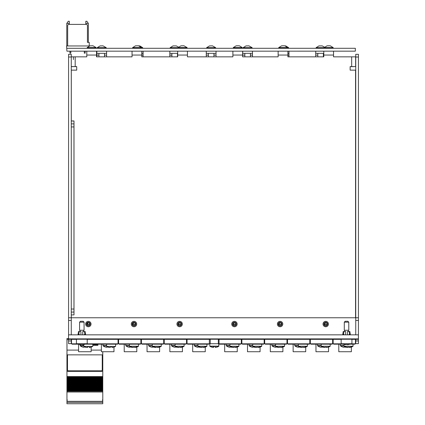 <?xml version="1.0" encoding="UTF-8"?>
<svg xmlns="http://www.w3.org/2000/svg" width="425" height="425" viewBox="0 0 425 425"><rect width="100%" height="100%" fill="white"/><g stroke="black" fill="none" stroke-linecap="round" stroke-linejoin="round"><path stroke-width="0.64" d="M71.272 57.008L71.272 54.315L68.579 54.315L68.579 57.008L71.272 57.008L71.272 123.877L73.966 123.877L73.966 312.078L71.272 312.078L71.272 309.023L73.966 309.023M68.579 334.836L68.579 317.767L71.272 317.767L71.272 312.078L73.966 312.078M71.272 334.836L71.272 317.767L358.434 317.767L358.434 343.644L355.741 343.644L355.741 340.946L358.434 340.946M68.579 339.331L68.579 343.644L71.272 343.644L71.272 339.331M68.579 317.767L68.579 57.008M71.272 309.023L71.272 126.932L73.966 126.932M71.272 126.932L71.272 123.877M355.741 339.331L355.741 340.946M358.408 334.836L358.408 338.879L68.547 338.879L68.547 334.836L358.434 334.836M358.434 320.461L355.741 320.461L355.741 334.836M358.434 57.019L355.741 57.019L355.741 54.326L358.434 54.326L358.434 317.767M355.741 57.019L355.741 320.461M71.304 317.767L71.304 314.898L73.998 314.898L73.998 120.955L71.304 120.955L71.304 70.136L76.718 70.136L76.718 66.597L71.272 66.597M355.555 317.767L355.555 70.136L350.142 70.136L350.142 66.597L355.624 66.597L355.624 56.844L333.535 56.844L333.535 51.17M287.89 51.17L287.89 56.844L323.781 56.844L323.781 51.17M242.643 51.17L242.643 56.844L278.141 56.844L278.141 51.17M187.436 51.17L187.436 56.844L232.889 56.844L232.889 51.17M141.796 51.17L141.796 56.844L177.687 56.844L177.687 51.17M96.544 51.17L96.544 56.844L132.042 56.844L132.042 51.17M71.272 56.844L86.79 56.844L86.79 51.17M73.392 59.58L73.392 56.844M340.622 338.879L340.622 339.24L341.147 339.24L341.147 343.735L351.927 343.735L351.927 339.24L352.484 339.24L352.484 338.879M341.147 339.24L351.927 339.24M347.438 338.879L347.438 339.24M343.442 334.39L342.763 334.39L343.214 331.516L344.006 331.516L343.442 334.39L344.006 334.39L344.006 334.836M345.642 334.836L345.642 331.516L344.006 331.516M345.642 339.24L345.642 338.879M344.006 338.879L344.006 339.24M349.068 339.24L349.068 338.879M349.068 334.836L349.068 334.39L350.312 334.39L349.86 331.516L349.068 331.516L349.185 332.079M349.552 333.96L349.068 331.516L347.438 331.516L347.438 334.836M345.833 344.452L345.615 344.712L345.663 344.431A8.585 8.479 -0 0 0 347.416 344.431L347.459 344.712A8.638 8.532 -0 0 0 350.652 343.735M344.293 322.171L345.19 321.268L347.884 321.268L348.782 322.171L344.293 322.171L344.293 330.257L348.782 330.257L348.782 322.171M345.812 344.579L345.615 344.712A8.638 8.532 -0 0 1 342.428 343.735M75.921 338.879L75.921 339.24L76.436 339.24L76.436 343.735L87.215 343.735L87.215 339.24L87.784 339.24L87.784 338.879M76.436 339.24L87.215 339.24M82.726 338.879L82.726 339.24M84.357 334.836L84.357 334.39L84.92 334.39L84.357 331.516L82.726 331.516L82.726 334.836M84.357 331.516L85.149 331.516L85.6 334.39L84.92 334.39L84.357 331.516M84.357 339.24L84.357 338.879M80.925 334.836L80.925 331.516L78.503 331.516L78.051 334.39L79.294 334.39L79.294 334.836M79.294 338.879L79.294 339.24M79.294 331.516L78.731 334.39M80.925 339.24L80.925 338.879M80.479 321.268L83.172 321.268L84.07 322.171L79.581 322.171L80.479 321.268M79.581 322.171L79.581 330.257L84.07 330.257L84.07 322.171M77.717 343.735A8.638 8.532 -0 0 0 80.904 344.712L80.952 344.431A8.585 8.479 -0 0 0 82.7 344.431L82.748 344.712A8.638 8.532 -0 0 0 85.94 343.735M88.347 326.751A2.693 2.693 0 0 0 91.04 324.057A2.693 2.693 0 0 0 88.347 321.358A2.693 2.693 0 0 0 85.648 324.057A2.693 2.693 0 0 0 88.347 326.751M90.158 323.723L88.347 322.214A1.843 1.843 0 0 0 86.503 324.057A1.843 1.843 0 0 0 88.347 325.895A1.843 1.843 0 0 0 90.185 324.057A1.843 1.843 0 0 0 88.347 322.214L89.436 322.57M89.686 322.793L90.116 323.563M90.127 324.519L89.664 324.057L86.966 324.057L86.551 324.472L88.347 322.214L86.737 324.955L89.951 324.955M133.987 326.751A2.693 2.693 0 0 0 136.685 324.057A2.693 2.693 0 0 0 133.987 321.358A2.693 2.693 0 0 0 131.293 324.057A2.693 2.693 0 0 0 133.987 326.751M135.596 324.955L132.382 324.955L133.987 322.214A1.843 1.843 0 0 0 132.148 324.057A1.843 1.843 0 0 0 133.987 325.895A1.843 1.843 0 0 0 135.83 324.057A1.843 1.843 0 0 0 133.987 322.214L135.798 323.723L133.987 322.214L132.281 324.748M179.632 326.751A2.693 2.693 0 0 0 182.33 324.057A2.693 2.693 0 0 0 179.632 321.358A2.693 2.693 0 0 0 176.938 324.057A2.693 2.693 0 0 0 179.632 326.751M179.632 325.895A1.843 1.843 0 0 0 181.475 324.057A1.843 1.843 0 0 0 179.632 322.214L181.443 323.723L179.632 322.214L178.027 324.955L179.632 322.214A1.843 1.843 0 0 0 177.793 324.057A1.843 1.843 0 0 0 179.632 325.895M234.441 326.751A2.693 2.693 0 0 0 237.139 324.057A2.693 2.693 0 0 0 234.441 321.358A2.693 2.693 0 0 0 231.747 324.057A2.693 2.693 0 0 0 234.441 326.751M234.441 325.895A1.843 1.843 0 0 0 236.284 324.057A1.843 1.843 0 0 0 234.441 322.214L236.252 323.723L234.441 322.214L232.836 324.955L234.441 322.214A1.843 1.843 0 0 0 232.602 324.057A1.843 1.843 0 0 0 234.441 325.895M280.086 326.751A2.693 2.693 0 0 0 282.784 324.057A2.693 2.693 0 0 0 280.086 321.358A2.693 2.693 0 0 0 277.392 324.057A2.693 2.693 0 0 0 280.086 326.751M280.086 325.895A1.843 1.843 0 0 0 281.929 324.057A1.843 1.843 0 0 0 280.086 322.214L281.897 323.723L280.086 322.214L278.476 324.955L280.086 322.214A1.843 1.843 0 0 0 278.242 324.057A1.843 1.843 0 0 0 280.086 325.895M325.731 326.751A2.693 2.693 0 0 0 328.424 324.057A2.693 2.693 0 0 0 325.731 321.358A2.693 2.693 0 0 0 323.037 324.057A2.693 2.693 0 0 0 325.731 326.751M325.731 325.895A1.843 1.843 0 0 0 327.574 324.057A1.843 1.843 0 0 0 325.731 322.214L327.542 323.723L325.731 322.214L324.121 324.955L325.731 322.214A1.843 1.843 0 0 0 323.887 324.057A1.843 1.843 0 0 0 325.731 325.895M90.073 324.466A1.78 1.78 0 0 0 88.257 322.283A1.78 1.78 0 0 0 86.604 324.418M327.457 324.466A1.78 1.78 0 0 0 325.646 322.283A1.78 1.78 0 0 0 323.993 324.418M281.817 324.466A1.78 1.78 0 0 0 280.001 322.283A1.78 1.78 0 0 0 278.348 324.418M236.173 324.466A1.78 1.78 0 0 0 234.356 322.283A1.78 1.78 0 0 0 232.703 324.418M181.363 324.466A1.78 1.78 0 0 0 179.547 322.283A1.78 1.78 0 0 0 177.894 324.418M135.718 324.466A1.78 1.78 0 0 0 133.902 322.283A1.78 1.78 0 0 0 132.249 324.418M68.547 338.879L68.547 339.331L71.512 339.331L71.512 343.825L77.887 343.825M87.215 339.331L118.596 339.331L118.596 343.825L140.877 343.825L140.877 339.331L141.419 339.331L141.419 343.825L163.699 343.825L163.699 339.331L164.236 339.331L164.236 343.825L186.522 343.825L186.522 339.331L187.058 339.331L187.058 343.825L209.344 343.825L209.344 339.331L210.242 339.331M218.328 339.331L219.045 339.331L219.045 343.825L241.331 343.825L241.331 339.331L241.867 339.331L241.867 343.825L264.153 343.825L264.153 339.331L264.69 339.331L264.69 343.825L286.976 343.825L286.976 339.331L287.513 339.331L287.513 343.825L309.798 343.825L309.798 339.331L310.335 339.331L310.335 343.825L332.621 343.825L332.621 339.331L333.158 339.331L333.158 343.825L342.598 343.825M351.927 339.331L358.408 339.331L358.408 338.879M69.084 338.879L69.084 339.24L75.384 339.24L75.384 338.879M352.484 339.24L357.866 339.24L357.866 338.879M340.622 339.24L340.085 339.24L340.085 338.879M87.784 339.24L340.085 339.24M75.921 339.24L75.384 339.24M353.467 66.597L355.624 66.597M71.304 70.21L71.304 121.029L73.998 121.029L73.998 310.914M353.467 66.667L350.142 66.667M315.717 56.844L315.717 53.322L323.781 53.322M287.89 53.327L288.973 53.327L288.973 51.17L288.973 56.844M242.723 56.844L242.723 53.327L252.477 53.327L252.477 51.17L252.477 56.844M206.279 56.844L206.279 53.327L216.033 53.327L216.033 51.17L216.033 56.844M169.835 56.844L169.835 53.327L177.687 53.327M141.796 53.327L143.092 53.327L143.092 51.17L143.092 56.844M96.842 56.844L96.842 53.327L106.595 53.327L106.595 56.844M73.392 66.597L76.718 66.667M76.718 66.741L76.718 70.136M98.929 55.123L96.842 55.123L96.842 51.17M317.81 55.123L315.717 55.123L315.717 51.17M244.848 55.123L242.723 55.123L242.723 51.17M208.372 55.123L206.279 55.123L206.279 51.17M171.891 55.123L169.835 55.123L169.835 51.17M106.595 51.17L106.595 53.327L106.595 51.17M73.392 66.667L71.272 66.667M68.579 339.671L66.985 339.671L66.985 354.859L102.744 354.859L102.744 351.73M66.985 350.094L78.572 350.094M91.152 350.094L101.394 350.094M92.809 345.334L97.893 345.334L97.893 344.181M66.985 353.435L66.948 338.55L68.547 338.55M96.098 344.425L92.809 344.431L96.098 344.425M102.781 351.73L102.781 378.882L66.948 378.882L102.781 378.893L66.948 378.893L66.948 378.436L102.781 378.431L66.948 378.436L66.948 353.435M66.948 403.75L102.781 403.75L66.948 403.75L66.948 388.477L102.781 388.471L66.948 388.477L66.948 387.042L102.781 387.037L66.948 387.042L66.948 385.608L102.781 385.603L66.948 385.608L66.948 384.173L102.781 384.168L66.948 384.173L66.948 382.739L102.781 382.734L66.948 382.739L66.948 381.305L102.781 381.299L66.948 381.305L66.948 379.87L102.781 379.865L66.948 379.87L66.948 378.893M102.781 378.893L102.781 379.18L66.948 379.18M102.781 403.75L102.781 388.933L66.948 388.918L102.781 388.933L102.781 387.499L66.948 387.483L102.781 387.499L102.781 386.065L66.948 386.049L102.781 386.065L102.781 384.63L66.948 384.614L102.781 384.63L102.781 383.196L66.948 383.18L102.781 383.196L102.781 381.762L66.948 381.746L102.781 381.762L102.781 380.327L66.948 380.317L102.781 380.327L102.781 379.18M102.781 371.365L66.948 371.365M66.948 401.322L102.781 401.322M66.948 392.02L102.781 392.02M102.781 371.333L66.948 371.333M102.781 377.002L66.948 377.002M102.781 377.745L66.948 377.745M102.781 380.614L66.948 380.614M102.781 383.483L66.948 383.483M102.781 382.048L66.948 382.048M102.781 386.352L66.948 386.352M102.781 384.917L66.948 384.917M102.781 389.215L66.948 389.215M102.781 387.781L66.948 387.781M102.781 389.911L66.948 389.911M102.781 390.649L66.948 390.649M102.244 354.864A0.898 0.898 180 0 0 102.244 354.859L102.244 369.92A0.898 0.898 180 0 1 101.341 370.818L68.388 370.818A0.898 0.898 180 0 1 67.49 369.92L67.49 354.859A0.898 0.898 180 0 0 67.49 354.864M355.741 339.405L355.443 339.405M332.934 339.405L332.621 339.405M310.117 339.405L309.798 339.405M287.295 339.405L286.976 339.405M264.472 339.405L264.153 339.405M241.65 339.405L241.331 339.405M218.827 339.405L218.328 339.405M210.242 339.405L209.344 339.405M186.793 339.331L187.058 339.405M186.793 339.405L186.522 339.405M163.97 339.331L164.236 339.405M163.97 339.405L163.699 339.405M141.148 339.331L141.419 339.405M141.148 339.405L140.877 339.405M118.325 339.331L118.596 339.405M118.325 339.405L118.054 339.405M89.67 45.958L66.566 45.958L66.922 51.17L355.342 51.165L355.342 48.291L66.922 48.296M88.342 23.407L85.829 23.407L85.829 21.25L86.833 21.25L88.342 23.407L88.342 42.367L87.444 42.367L89.239 42.367L89.239 45.958M67.676 45.958L67.676 25.293L68.308 24.395L86.817 24.395L87.444 25.293L87.444 42.367M66.778 23.407L68.287 21.25L69.296 21.25L69.296 23.407L66.778 23.407L66.778 45.958M69.296 23.407L69.296 24.395M85.829 23.407L85.829 24.395M85.197 51.17L85.197 53.146L84.299 53.146L84.299 51.17M70.821 51.17L70.821 53.146L69.923 53.146L69.923 51.17M97.224 47.664L100.056 45.916L103.031 45.852L106.207 47.664L97.224 47.664L97.224 48.296M139.028 45.916L139.857 45.916L142.688 47.664L141.626 47.664M178.107 47.664L170.186 47.664L170.186 48.296M178.59 47.138L176.338 45.916L173.018 45.916L170.186 47.664M206.662 47.664L209.493 45.916L212.468 45.852L215.65 47.664L206.662 47.664L206.662 48.296M243.143 47.664L245.974 45.916L248.949 45.852L252.126 47.664L243.143 47.664L243.143 48.296M284.947 45.916L285.775 45.916L288.607 47.664L287.725 47.664M324.201 47.664L316.104 47.664L316.104 48.291M324.599 47.212L322.256 45.916L318.936 45.916L316.104 47.664M96.162 47.589L96.162 48.222L87.178 48.222L87.178 47.589L96.162 47.589L92.979 45.778L90.01 45.842L87.178 47.589M141.626 47.589L141.626 48.222L132.643 48.222L132.643 47.589L141.626 47.589L138.444 45.778L135.474 45.842L132.643 47.589M187.09 47.589L187.09 48.222L178.107 48.222L178.107 47.589L187.09 47.589L183.908 45.778L180.938 45.842L178.107 47.589M242.261 47.589L242.261 48.222L233.272 48.222L233.272 47.589L242.261 47.589L239.424 45.842L237.899 45.778L236.109 45.842L233.272 47.589M236.938 45.842L237.766 45.773M287.725 47.589L287.725 48.222L278.736 48.222L278.736 47.589L287.725 47.589L284.893 45.842L283.369 45.778L281.573 45.842L278.736 47.589M282.402 45.842L283.231 45.773M333.189 47.589L333.189 48.222L324.201 48.222L324.201 47.589L333.189 47.589L330.358 45.842L328.833 45.778L327.038 45.842L324.201 47.589M327.866 45.842L328.695 45.773M210.242 339.24L210.242 343.735L218.87 343.735L218.785 346.301L209.881 346.301L209.791 343.735L210.242 343.735M218.328 339.24L218.328 343.735M213.786 346.428L213.653 347.278M215.278 347.411L216.75 347.129L215.3 347.411A8.638 8.532 0 0 0 216.596 347.172M212.017 347.156L211.894 347.124A8.638 8.532 0 0 0 213.366 347.411L213.525 346.407L215.05 346.407L215.204 347.411A8.638 8.532 0 0 0 216.676 347.124L216.681 347.167A8.649 8.649 0 0 0 218.689 346.301L218.779 343.735M214.88 346.428L213.69 346.428L213.366 347.411L211.91 347.129L213.557 347.278M76.436 339.331L71.512 339.331M118.054 339.331L118.054 343.825L85.765 343.825M117.518 343.825L117.518 344.181L84.957 344.181M78.694 344.181L72.053 344.181L72.053 343.825M90.583 347.246L90.711 347.257A8.649 8.649 0 0 0 92.719 346.391L83.911 346.391A8.649 8.649 0 0 0 85.919 347.257L85.924 347.214A8.638 8.532 -0.7 0 0 87.391 347.496L87.545 346.497L89.069 346.497L89.234 347.496A8.638 8.532 -0.7 0 0 90.7 347.214L90.477 347.092M89.239 347.496L88.899 346.518L87.725 346.518M89.218 347.501L90.69 347.22L89.213 347.501L88.984 346.518L87.63 346.518L87.587 347.363M110.415 346.497L111.94 346.497L112.067 347.496A8.638 8.532 3.6 0 0 113.533 347.214L113.533 347.257A8.649 8.649 0 0 0 115.542 346.391L106.733 346.391A8.649 8.649 0 0 0 108.742 347.257L108.757 347.214A8.638 8.532 3.6 0 0 110.224 347.496L110.58 346.518L110.224 347.496L108.773 347.22M110.415 347.384L110.58 346.518L111.711 346.518L111.855 347.363A8.463 8.357 176.4 0 0 111.871 347.363L111.738 346.518M111.94 346.497L110.5 346.518M108.757 347.214L110.224 347.501M111.871 347.363L111.764 346.518M113.533 347.214L112.046 347.496M110.208 347.496L110.208 347.496A8.638 8.532 -3.6 0 1 108.864 347.252M106.733 346.391L115.488 346.391M102.978 344.181L102.978 345.557A0.43 0.43 0 0 0 103.147 345.902A7.188 7.188 0 0 0 105.299 347.013L105.315 346.981A7.156 7.156 0 0 0 106.808 347.283L106.808 346.981A7.103 6.354 -0 0 0 107.472 347.013A7.103 6.354 -0 0 0 107.966 346.997M106.643 345.902L103.147 345.902M108.136 347.283L108.136 347.283A7.156 7.156 0 0 0 108.619 347.22M80.155 344.601L80.155 345.557A0.43 0.43 0 0 0 80.33 345.902A7.188 7.188 0 0 0 82.482 347.013L82.493 346.981A7.156 7.156 0 0 0 83.985 347.283L83.985 346.981A7.103 6.354 -0 0 0 84.649 347.013A7.103 6.354 -0 0 0 85.143 346.997M83.821 345.902L80.33 345.902M85.313 347.283L85.313 347.283A7.156 7.156 0 0 0 85.797 347.22M140.877 339.331L118.596 339.331M119.133 343.825L119.133 344.181L140.34 344.181L140.34 343.825M133.253 347.236L133.036 347.496L133.083 347.214A8.585 8.479 -0 0 0 134.837 347.214L134.879 347.496A8.638 8.532 -0 0 0 138.114 346.497L138.183 346.497A8.649 8.649 0 0 0 138.364 346.391L129.466 346.237L138.449 346.237L138.449 344.181M132.196 324.472L132.611 324.057L135.304 324.057L135.772 324.519M129.88 346.518L129.737 346.497A8.649 8.649 0 0 1 129.556 346.391M138.072 346.518L136.797 347.076L138.072 346.518M133.232 347.363L133.036 347.496A8.638 8.532 -0 0 1 129.806 346.497L133.057 347.501L129.737 346.497M125.8 344.181L125.8 345.557A0.43 0.43 0 0 0 125.97 345.902A7.188 7.188 0 0 0 128.122 347.013L128.137 346.981A7.156 7.156 0 0 0 129.63 347.283L129.63 346.981A7.103 6.354 -0 0 0 130.294 347.013A7.103 6.354 -0 0 0 130.884 346.986M129.466 345.902L125.97 345.902M130.958 347.283L130.958 347.283A7.156 7.156 0 0 0 131.537 347.204M241.331 339.331L219.045 339.331M219.587 343.825L219.587 344.181L240.789 344.181L240.789 343.825M233.708 347.236L233.49 347.496L233.538 347.214A8.585 8.479 -0 0 0 235.291 347.214L235.333 347.496A8.638 8.532 -0 0 0 238.568 346.497L238.637 346.497A8.649 8.649 0 0 0 238.818 346.391L229.92 346.237L238.903 346.237L238.903 344.181M232.65 324.472L233.065 324.057L235.758 324.057L236.226 324.519M236.05 324.955L232.836 324.955M230.334 346.518L230.191 346.497A8.649 8.649 0 0 1 230.01 346.391M233.686 347.363L233.49 347.496A8.638 8.532 -0 0 1 230.26 346.497L233.511 347.501L230.191 346.497M226.254 344.181L226.254 345.557A0.43 0.43 0 0 0 226.424 345.902A7.188 7.188 0 0 0 228.576 347.013L228.592 346.981A7.156 7.156 0 0 0 230.079 347.283L230.079 346.981A7.103 6.354 0 0 0 230.748 347.013A7.103 6.354 0 0 0 231.333 346.986M229.92 345.902L226.424 345.902M231.413 347.283L231.413 347.283A7.156 7.156 0 0 0 231.992 347.204M163.699 339.331L141.419 339.331M141.955 343.825L141.955 344.181L163.163 344.181L163.163 343.825M156.076 347.236L155.858 347.496L155.906 347.214A8.585 8.479 -0 0 0 157.659 347.214L157.702 347.496A8.638 8.532 -0 0 0 160.937 346.497L161.006 346.497A8.649 8.649 0 0 0 161.187 346.391L152.288 346.237L161.272 346.237L161.272 344.181M152.702 346.518L152.559 346.497A8.649 8.649 0 0 1 152.378 346.391M160.894 346.518L159.619 347.076L160.894 346.518M156.055 347.363L152.639 346.502A8.638 8.532 -0 0 0 155.858 347.496L152.639 346.502M148.623 344.181L148.623 345.557A0.43 0.43 0 0 0 148.792 345.902A7.188 7.188 0 0 0 150.944 347.013L150.96 346.981A7.156 7.156 0 0 0 152.447 347.283L152.447 346.981A7.103 6.354 -0 0 0 153.117 347.013A7.103 6.354 -0 0 0 153.701 346.986M152.288 345.902L148.792 345.902M153.781 347.283L153.781 347.283A7.156 7.156 0 0 0 154.36 347.204M186.522 339.331L164.236 339.331M164.778 343.825L164.778 344.181L185.98 344.181L185.98 343.825M178.898 347.236L178.681 347.496L178.728 347.214A8.585 8.479 -0 0 0 180.482 347.214L180.524 347.496A8.638 8.532 -0 0 0 183.759 346.497L183.685 346.518M183.759 346.497L183.828 346.497A8.649 8.649 0 0 0 184.009 346.391L175.111 346.237L184.094 346.237L184.094 344.181M177.841 324.472L178.256 324.057L180.949 324.057L181.417 324.519M181.241 324.955L178.027 324.955M175.525 346.518L175.382 346.497A8.649 8.649 0 0 1 175.201 346.391M183.717 346.518L182.442 347.076L183.717 346.518M178.877 347.363L178.681 347.496A8.638 8.532 -0 0 1 175.451 346.497M171.445 344.181L171.445 345.557A0.43 0.43 0 0 0 171.615 345.902A7.188 7.188 0 0 0 173.767 347.013L173.782 346.981A7.156 7.156 0 0 0 175.27 347.283L175.27 346.981A7.103 6.354 -0 0 0 175.939 347.013A7.103 6.354 -0 0 0 176.524 346.986M175.111 345.902L171.615 345.902M176.603 347.283L176.603 347.283A7.156 7.156 0 0 0 177.183 347.204M209.344 339.331L187.058 339.331M187.6 343.825L187.6 344.181L208.803 344.181L208.803 343.825M201.721 347.236L201.503 347.496L201.551 347.214A8.585 8.479 -0 0 0 203.299 347.214L203.347 347.496A8.638 8.532 -0 0 0 206.582 346.497L206.651 346.497A8.649 8.649 0 0 0 206.832 346.391L197.933 346.237L206.917 346.237L206.917 344.181M198.347 346.518L198.199 346.497A8.649 8.649 0 0 1 198.018 346.391M206.539 346.518L205.264 347.076L206.561 346.518M201.7 347.363L201.503 347.496A8.638 8.532 -0 0 1 198.273 346.497M194.268 344.181L194.268 345.557A0.43 0.43 0 0 0 194.438 345.902A7.188 7.188 0 0 0 196.589 347.013L196.605 346.981A7.156 7.156 0 0 0 198.093 347.283L198.093 346.981A7.103 6.354 -0 0 0 198.757 347.013A7.103 6.354 -0 0 0 199.346 346.986M197.933 345.902L194.438 345.902M199.426 347.283L199.426 347.283A7.156 7.156 0 0 0 200.005 347.204M264.153 339.331L241.867 339.331M242.409 343.825L242.409 344.181L263.612 344.181L263.612 343.825M253.157 346.518L253.098 346.518A8.638 8.532 -0 0 0 256.312 347.496L256.36 347.214A8.585 8.479 -0 0 0 258.108 347.214L258.156 347.496A8.638 8.532 -0 0 0 261.391 346.497L261.46 346.497A8.649 8.649 0 0 0 261.641 346.391L252.742 346.237L261.726 346.237L261.726 344.181M253.013 346.497L256.333 347.501L253.013 346.497A8.649 8.649 0 0 1 252.833 346.391M261.348 346.518L260.073 347.076L261.348 346.518M249.077 344.181L249.077 345.557A0.43 0.43 0 0 0 249.247 345.902A7.188 7.188 0 0 0 251.398 347.013L251.414 346.981A7.156 7.156 0 0 0 252.902 347.283L252.902 346.981A7.103 6.354 0 0 0 253.566 347.013A7.103 6.354 0 0 0 254.155 346.986M252.742 345.902L249.247 345.902M254.235 347.283L254.235 347.283A7.156 7.156 0 0 0 254.814 347.204M286.976 339.331L264.69 339.331M265.232 343.825L265.232 344.181L286.434 344.181L286.434 343.825M275.979 346.518L275.899 346.497A8.638 8.532 -0 0 0 279.135 347.496L279.183 347.214A8.585 8.479 -0 0 0 280.93 347.214L280.978 347.496A8.638 8.532 -0 0 0 284.208 346.497L284.283 346.497A8.649 8.649 0 0 0 284.463 346.391L275.565 346.237L284.548 346.237L284.548 344.181M278.29 324.472L278.71 324.057L281.403 324.057L281.871 324.519M281.695 324.955L278.476 324.955M275.915 346.502L279.156 347.501L275.83 346.497A8.649 8.649 0 0 1 275.65 346.391M284.171 346.518L282.896 347.076L284.171 346.518M271.899 344.181L271.899 345.557A0.43 0.43 0 0 0 272.069 345.902A7.188 7.188 0 0 0 274.221 347.013L274.237 346.981A7.156 7.156 0 0 0 275.724 347.283L275.724 346.981A7.103 6.354 0 0 0 276.388 347.013A7.103 6.354 0 0 0 276.978 346.986M275.565 345.902L272.069 345.902M277.058 347.283L277.058 347.283A7.156 7.156 0 0 0 277.637 347.204M309.798 339.331L287.513 339.331M288.054 343.825L288.054 344.181L309.257 344.181L309.257 343.825M302.17 347.236L301.957 347.496L302.005 347.214A8.585 8.479 -0 0 0 303.753 347.214L303.801 347.496L303.583 347.236M303.604 347.363L303.801 347.496A8.638 8.532 -0 0 0 307.031 346.497L307.1 346.497A8.649 8.649 0 0 0 307.28 346.391L298.387 346.237L307.371 346.237L307.371 344.181M298.796 346.518L298.653 346.497A8.649 8.649 0 0 1 298.472 346.391M306.993 346.518L305.718 347.076L306.993 346.518M302.154 347.363L301.957 347.496A8.638 8.532 -0 0 1 298.722 346.497M294.722 344.181L294.722 345.557A0.43 0.43 0 0 0 294.892 345.902A7.188 7.188 0 0 0 297.043 347.013L297.059 346.981A7.156 7.156 0 0 0 298.547 347.283L298.547 346.981A7.103 6.354 0 0 0 299.211 347.013A7.103 6.354 0 0 0 299.8 346.986M298.387 345.902L294.892 345.902M299.88 347.283L299.88 347.283A7.156 7.156 0 0 0 300.454 347.204M332.621 339.331L310.335 339.331M310.877 343.825L310.877 344.181L332.079 344.181L332.079 343.825M321.619 346.518L321.544 346.497A8.638 8.532 -0 0 0 324.78 347.496L324.822 347.214A8.585 8.479 -0 0 0 326.575 347.214L326.623 347.496L326.405 347.236M326.427 347.363L326.623 347.496A8.638 8.532 -0 0 0 329.853 346.497L329.922 346.497A8.649 8.649 0 0 0 330.103 346.391L321.21 346.237L330.193 346.237L330.193 344.181M323.935 324.472L324.355 324.057L327.048 324.057L327.516 324.519M327.34 324.955L324.121 324.955M329.816 346.518L328.541 347.076L329.837 346.518M317.544 344.181L317.544 345.557A0.43 0.43 0 0 0 317.714 345.902A7.188 7.188 0 0 0 319.866 347.013L319.882 346.981A7.156 7.156 0 0 0 321.369 347.283L321.369 346.981A7.103 6.354 0 0 0 322.033 347.013A7.103 6.354 0 0 0 322.623 346.986M321.21 345.902L317.714 345.902M322.697 347.283L322.697 347.283A7.156 7.156 0 0 0 323.276 347.204M341.147 339.331L333.158 339.331M355.443 339.331L355.443 343.825L350.476 343.825M349.669 344.181L354.902 344.181L354.902 343.825M333.699 343.825L333.699 344.181L343.405 344.181M347.815 347.236L347.602 347.496L347.645 347.214A8.585 8.479 -0 0 0 349.398 347.214L349.446 347.496L349.228 347.236M349.249 347.363L349.446 347.496A8.638 8.532 -0 0 0 352.676 346.497L352.745 346.497A8.649 8.649 0 0 0 352.925 346.391L344.032 346.237L353.016 346.237L353.016 344.181M344.441 346.518L344.298 346.497A8.649 8.649 0 0 1 344.117 346.391M352.676 346.497L349.424 347.501L352.66 346.518M347.793 347.363L347.602 347.496A8.638 8.532 -0 0 1 344.367 346.497M340.367 344.181L340.367 345.557A0.43 0.43 0 0 0 340.537 345.902A7.188 7.188 0 0 0 342.688 347.013L342.704 346.981A7.156 7.156 0 0 0 344.192 347.283L344.192 346.981A7.103 6.354 0 0 0 344.856 347.013A7.103 6.354 0 0 0 345.445 346.986M344.032 345.902L340.537 345.902M345.52 347.283L345.52 347.283A7.156 7.156 0 0 0 346.099 347.204M91.152 347.119L91.152 351.73L78.572 351.73L78.572 344.181M113.974 347.119L113.974 351.73L101.394 351.73L101.394 344.181M136.797 347.076L136.797 351.73L124.217 351.73L124.217 344.181M237.251 347.076L238.526 346.518L237.251 347.076L237.251 351.73L224.671 351.73L224.671 344.181M159.619 347.076L159.619 351.73L147.039 351.73L147.039 344.181M182.442 347.076L182.442 351.73L169.862 351.73L169.862 344.181M205.264 347.076L205.264 351.73L192.684 351.73L192.684 344.181M260.073 347.076L260.073 351.73L247.493 351.73L247.493 344.181M282.896 347.076L282.896 351.73L270.316 351.73L270.316 344.181M305.718 347.076L305.718 351.73L293.138 351.73L293.138 344.181M328.541 347.076L328.541 351.73L315.961 351.73L315.961 344.181M351.363 347.076L352.638 346.518L351.363 347.076L351.363 351.73L338.783 351.73L338.783 344.181M68.579 340.946L71.272 340.946M68.579 320.461L71.272 320.461M351.672 66.667L351.672 56.844M333.535 55.048L323.781 55.048M287.89 55.048L278.141 55.048M242.643 55.048L232.889 55.048M187.436 55.048L177.687 55.048M141.796 55.048L132.042 55.048M96.544 55.048L86.79 55.048M75.188 56.844L75.188 66.667M69.626 339.24L69.626 338.879M357.329 339.24L357.329 338.879M353.021 339.24L353.021 338.879M88.32 339.24L88.32 338.879M323.377 55.123L323.781 55.123M287.89 55.123L288.973 55.123M250.421 55.123L252.477 55.123M213.94 55.123L216.033 55.123M141.796 55.123L143.092 55.123M104.502 55.123L106.595 55.123M102.781 379.158L66.948 379.158M102.781 376.577L66.948 376.577M97.893 344.664L92.809 344.664M66.948 338.661L68.547 338.661M66.948 338.555L68.547 338.555M66.948 402.348L102.781 402.348L66.948 402.342M102.781 391.212L66.948 391.212M102.781 377.448L66.948 377.448M102.781 376.917L66.948 376.917M102.781 378.277L66.948 378.277M102.781 379.711L66.948 379.711M102.781 380.593L66.948 380.593M102.781 380.317L66.948 380.317M102.781 382.027L66.948 382.027M102.781 383.462L66.948 383.462M102.781 383.185L66.948 383.185M102.781 382.58L66.948 382.58M102.781 384.896L66.948 384.896M102.781 386.33L66.948 386.33M102.781 386.054L66.948 386.054M102.781 385.448L66.948 385.448M102.781 387.765L66.948 387.765M102.781 389.199L66.948 389.199M102.781 388.923L66.948 388.923M102.781 388.317L66.948 388.317M102.781 389.746L66.948 389.746M102.781 390.357L66.948 390.357M102.781 391.133L66.948 391.133M102.781 386.883L66.948 386.883M102.781 387.488L66.948 387.488M102.781 384.014L66.948 384.014M102.781 384.62L66.948 384.62M102.781 381.145L66.948 381.145M102.781 381.751L66.948 381.751M209.791 346.147L218.87 346.147M216.771 347.14L216.777 347.167A8.649 8.649 0 0 0 218.785 346.301M213.525 346.407L215.05 346.407M116.976 344.181L116.976 343.825M72.59 344.181L72.59 343.825M83.911 346.391L92.719 346.391M115.627 346.237L115.627 344.181M106.643 345.557L102.978 345.557M83.821 345.557L80.155 345.557M139.798 343.825L139.798 344.181M119.675 343.825L119.675 344.181M129.466 345.557L125.8 345.557M240.252 343.825L240.252 344.181M220.123 343.825L220.123 344.181M229.92 345.557L226.254 345.557M162.621 343.825L162.621 344.181M142.492 343.825L142.492 344.181M152.288 345.557L148.623 345.557M185.443 343.825L185.443 344.181M165.314 343.825L165.314 344.181M175.111 345.557L171.445 345.557M208.266 343.825L208.266 344.181M188.137 343.825L188.137 344.181M197.933 345.557L194.268 345.557M263.075 343.825L263.075 344.181M242.946 343.825L242.946 344.181M252.742 345.557L249.077 345.557M285.897 343.825L285.897 344.181M265.768 343.825L265.768 344.181M275.565 345.557L271.899 345.557M308.72 343.825L308.72 344.181M288.591 343.825L288.591 344.181M298.387 345.557L294.722 345.557M331.543 343.825L331.543 344.181M311.413 343.825L311.413 344.181M321.21 345.557L317.544 345.557M354.365 343.825L354.365 344.181M334.236 343.825L334.236 344.181M344.032 345.557L340.367 345.557M343.214 339.24L343.214 338.879M343.214 334.836L343.214 334.39M349.86 339.24L349.86 338.879M349.86 334.836L349.86 334.39M346.54 344.478L347.368 344.441L346.54 344.478M348.335 331.516L348.335 330.257M344.739 331.516L344.739 330.257M350.678 343.719L347.438 344.717L350.678 343.719M345.637 344.717L342.396 343.719L345.637 344.717M85.149 339.24L85.149 338.879M85.149 334.836L85.149 334.39M78.503 339.24L78.503 338.879M78.503 334.836L78.503 334.39M81.828 344.478L81 344.441L81.828 344.478M80.027 331.516L80.027 330.257M83.624 331.516L83.624 330.257M77.685 343.719L80.925 344.717L77.685 343.719M82.726 344.717L85.967 343.719L82.726 344.717M67.4 400.01L66.948 400.456M102.329 400.01L102.781 400.456M96.098 344.42L97.893 344.42M98.929 53.327L98.929 56.844M104.502 53.327L104.502 56.844M106.207 47.664L106.207 48.296M142.688 47.664L142.688 48.296M171.891 53.327L171.891 56.844M177.464 53.327L177.464 56.844M208.372 53.327L208.372 56.844M213.94 53.327L213.94 56.844M215.65 47.664L215.65 48.296M244.848 53.327L244.848 56.844M250.421 53.327L250.421 56.844M252.126 47.664L252.126 48.291M288.607 47.664L288.607 48.291M317.81 53.322L317.81 56.844M323.377 53.322L323.377 56.844M209.881 346.301A8.649 8.649 0 0 0 211.889 347.167M216.66 347.129L215.188 347.411L216.66 347.129M92.809 346.237L92.809 344.181M83.821 346.237L83.821 344.532M85.94 347.22L87.412 347.501M106.643 346.237L106.643 344.181M87.704 346.662A7.188 7.188 0 0 0 87.996 346.518M133.96 347.267L133.131 347.225L133.96 347.267M129.466 346.237L129.466 344.181M138.104 346.502L134.863 347.501L138.093 346.518M234.414 347.267L233.585 347.225L234.414 347.267M229.92 346.237L229.92 344.181M238.553 346.502L235.312 347.501L238.547 346.518M156.782 347.267L155.954 347.225L156.782 347.267M152.288 346.237L152.288 344.181M160.921 346.502L157.68 347.501L160.916 346.518M179.605 347.267L178.776 347.225L179.605 347.267M175.111 346.237L175.111 344.181M183.743 346.502L180.503 347.501L183.738 346.518M175.461 346.502L178.702 347.501L175.382 346.497M202.428 347.267L201.599 347.225L202.428 347.267M197.933 346.237L197.933 344.181M206.566 346.502L203.325 347.501L206.566 346.502M198.284 346.502L201.524 347.501L198.199 346.497M257.237 347.267L256.408 347.225L257.237 347.267M252.742 346.237L252.742 344.181M261.375 346.502L258.134 347.501L261.46 346.497M280.054 347.267L280.882 347.225L280.054 347.267M275.565 346.237L275.565 344.181M284.197 346.502L280.957 347.501L284.283 346.497M302.876 347.267L303.705 347.225L302.876 347.267M298.387 346.237L298.387 344.181M307.02 346.502L303.779 347.501L307.015 346.518M298.738 346.502L301.978 347.501L298.653 346.497M325.699 347.267L326.527 347.225L325.699 347.267M321.21 346.237L321.21 344.181M321.56 346.502L324.801 347.501L321.475 346.497M348.521 347.267L349.35 347.225L348.521 347.267M344.032 346.237L344.032 344.393M344.383 346.502L347.618 347.501L344.298 346.497"/></g></svg>
